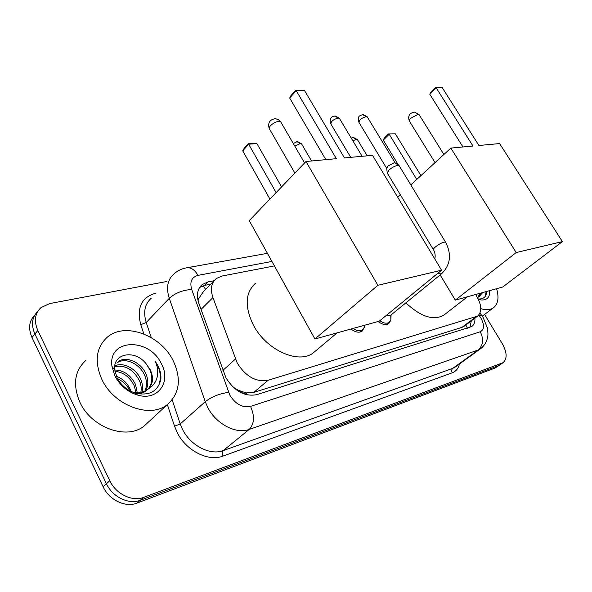 <?xml version="1.0" encoding="UTF-8"?>
<svg xmlns="http://www.w3.org/2000/svg" width="592" height="592" viewBox="0 0 592 592"><rect width="100%" height="100%" fill="white"/><g stroke="black" fill="none" stroke-linecap="round" stroke-linejoin="round"><path stroke-width="0.89" d="M273.178 266.156L221.919 276.064L216.243 278.58C211.277 282.872 210.167 289.192 212.928 297.554L237.237 363.066C245.806 376.586 256.084 382.328 268.065 380.286L477.67 316.069C482.376 311.488 481.696 304.303 475.628 294.505M233.13 387.183L238.065 390.158C240.759 392.711 243.482 393.643 246.22 392.97L247.175 394.916M246.22 392.97L238.065 390.158M199.6 287.46L204.662 285.396L208.058 281.918L214.126 280.726L203.293 291.738L198.66 298.649L198.068 300.766M246.546 392.866L253.924 392.326L462.004 327.346L464.298 326.133M364.228 327.568L362.089 331.18C359.048 333.03 355.348 332.304 350.982 329.019M390.676 320.42L388.707 323.683C385.858 325.4 382.351 324.668 378.184 321.486M208.058 281.918L202.279 284.508C197.321 288.807 196.181 295.075 198.845 303.319L225.929 377.755C234.41 391.223 244.666 396.869 256.684 394.679L471.757 326.525C474.081 324.816 475.139 322.011 474.925 318.133M484.559 314.441L502.253 343.641C507.078 352.425 507.366 358.759 503.126 362.659L143.775 497.339C132.356 502.001 115.877 494.076 109.794 480.719L37.829 330.484C33.796 321.056 34.861 313.42 41.033 307.574L49.624 303.592L166.885 281.481M499.826 364.953L495.023 368.069L136.87 503.126C125.482 507.803 109.098 499.981 103.097 486.728L31.983 337.484L34.898 333.999C30.969 324.853 31.909 317.342 37.733 311.481C31.909 317.342 30.969 324.853 34.898 333.999L106.434 483.738L34.898 333.999L37.829 330.484M136.87 503.126L140.304 500.247C128.908 504.917 112.473 497.043 106.434 483.738C112.473 497.043 128.908 504.917 140.304 500.247L498.427 365.701L140.304 500.247L143.775 497.339M499.7 365.042L503.126 362.659M471.321 320.842L469.87 327.435M204.662 285.396L210.722 284.19M31.983 337.484C28.083 328.375 29.038 320.886 34.839 315.018M173.219 360.787C181.603 378.939 179.665 393.51 167.41 404.499C150.309 418.936 113.879 405.69 101.876 379.42C94.18 361.512 96.037 347.386 107.455 337.04C125.319 321.759 161.076 335.405 173.219 360.787M148.141 422.325L144.241 425.929C127.125 440.404 91.375 427.89 79.883 402.197C72.52 384.667 74.54 370.718 85.936 360.328M144.818 391.134C147.082 386.199 147.038 380.952 144.685 375.387C139.808 363.458 124.416 356.813 116.824 363.111L118.126 361.756C125.719 355.466 141.125 362.134 146.017 374.077C148.518 380.086 148.407 385.621 145.691 390.69M140.852 392.385C141.584 388.389 141.111 384.452 139.416 380.582C133.17 369.282 124.949 364.679 114.752 366.781M141.917 392.156C142.99 387.864 142.591 383.572 140.726 379.294C136.256 368.527 123.055 361.727 114.915 365.915M135.931 392.607L134.214 385.718C129.803 376.978 123.38 372.183 114.959 371.317M137.277 392.674L135.509 384.437C130.662 375.054 123.758 370.237 114.781 370.007M117.475 378.495L120.642 380.375C124.586 382.883 127.591 386.162 129.648 390.217L129.966 390.875M131.091 391.453L130.358 389.521C127.354 383.076 122.699 378.651 116.402 376.246M134.169 393.88C138.876 394.316 142.924 393.251 146.305 390.705M148.037 389.092C152.299 383.875 152.958 377.548 150.028 370.126L146.801 364.702C135.672 348.732 112.154 353.158 114.796 370.089L116.972 377.504C120.968 385.17 127.11 390.387 135.405 393.155C149.288 396.055 157.768 391.519 160.846 379.539C161.246 374.988 160.284 370.385 157.953 365.738L155.518 361.712L157.013 366.241C159.211 376.682 156.051 384.437 147.526 389.499L147.652 389.403C153.084 384.519 153.964 378.007 150.287 369.859L146.801 364.702M132.105 391.926C137.943 393.428 143.086 392.622 147.526 389.499M114.944 376.009L111.992 366.433C107.559 338.328 149.532 337.381 161.431 363.865C171.576 382.084 157.613 401.45 137.381 394.997C127.45 391.808 119.976 385.481 114.944 376.009M158.478 385.999C161.646 378.029 160.661 369.933 155.518 361.712M315.662 350.901L313.523 352.699C298.945 364.687 266.245 350.249 253.361 325.045C244.444 306.478 245.199 292.515 255.626 283.154M344.448 157.931L304.48 90.495L296.215 90.657L336.36 158.686L305.983 161.498L377.881 285.292L441.58 270.211L372.516 155.333L344.448 157.931M304.48 90.495L295.6 90.354L296.215 90.657L289.666 98.028L325.829 159.655M441.58 270.211L379.257 321.19L314.929 339.001L249.262 220.609L305.983 161.498M314.929 339.001L377.881 285.292M295.6 90.354L291.012 95.527L289.666 98.028M269.922 199.075L242.727 150.864L244.045 148.451L248.196 143.767L256.898 143.612L281.57 186.931M276.116 192.622L248.655 144.196L242.727 150.864M256.898 143.612L248.655 144.196L248.196 143.767M444.636 314.507L443.734 315.21C433.388 320.886 420.764 316.764 405.868 302.86M478.921 145.491L442.313 87.757L436.215 87.882L472.993 146.039L450.852 148.089L516.187 252.547L562.4 241.603L499.604 143.575L478.921 145.491M442.313 87.757L435.379 87.623L436.215 87.882L429.777 94.232L462.959 146.964M397.602 197.069L400.251 194.635M410.818 184.919L450.852 148.089M562.4 241.603L502.771 286.994L455.292 300.137L516.187 252.547M440.159 274.917L455.292 300.137M435.379 87.623L430.865 92.078L429.777 94.232M398.653 165.39L383.283 140.082L384.349 138.003L388.493 133.918L395.352 133.822L420.927 175.617M416.753 179.45L389.196 134.258L383.283 140.082M395.352 133.822L388.493 133.918M364.672 325.223L364.361 327.198L362.556 329.788C360.003 331.394 356.835 330.95 353.047 328.442M390.38 315.484L386.08 315.61M390.779 315.159L390.838 319.983L389.181 322.322C386.687 323.861 383.586 323.313 379.864 320.694M387.331 173.367L388.974 170.082C391.904 167.521 394.812 165.975 397.713 165.434L399.097 165.612L399.474 166.241M387.22 172.516L386.694 168.505L387.871 166.115L394.176 162.77L395.389 163.111M496.621 288.696C499.189 297.702 498.116 304.081 493.395 307.818C490.198 309.986 486.01 310.267 480.815 308.661M477.996 297.399L479.772 293.358M480.682 293.107L479.283 296.437L477.544 297.628M475.85 294.831L475.842 294.446M482.709 292.544L479.283 296.437M489.702 290.613C489.961 297.332 487.016 300.44 480.874 299.937L478.403 299.337M478.225 298.953C483.531 299.337 486.387 296.821 486.794 291.412M485.181 296.488L486.158 291.59M222.94 370.355L235.438 359.041M203.034 285.81L205.631 289.362M198.66 298.649L197.669 298.797M465.823 324.986L467.414 328.212M253.924 392.326L268.065 380.286M201.036 309.416L212.928 297.554M462.004 327.346L475.776 316.979M271.913 261.442L197.987 275.369C191.638 277.145 189.551 281.844 191.712 289.481L229.814 395.101C235.498 404.181 242.409 407.947 250.542 406.393L480.253 331.764C484.382 329.566 484.574 324.927 480.815 317.852L478.839 315.018M480.652 348.681L478.107 350.05L249.173 429.437C236.067 434.476 215.821 423.842 207.607 407.178L205.254 401.709L180.234 423.931L182.477 429.289C190.343 445.576 210.197 455.744 223.265 450.579L452.776 368.357L455.292 367.003M459.444 364.006C458.43 368.409 456.04 371.332 452.281 372.782L222.969 456.099C221.941 453.738 222.037 451.896 223.265 450.579L249.173 429.437C254.39 423.85 254.849 416.169 250.542 406.393M481.311 314.803L479.498 315.899M222.969 456.099C208.295 461.997 185.881 450.601 177.06 432.241L174.544 426.21L167.344 404.565M143.849 333.955L140.755 324.653C136.486 307.685 141.518 297.184 155.859 293.151L156.022 293.121M109.794 480.719L103.097 486.728M501.853 363.31L495.023 368.069M228.616 392.378C219.447 393.621 211.662 396.729 205.254 401.709L169.268 298.324L146.224 322.499L151.3 337.64M191.712 289.481C182.706 290.05 175.225 292.996 169.268 298.324C165.952 287.705 167.506 279.572 173.93 273.926C177.748 270.514 182.232 268.435 187.383 267.695L185.962 267.932M151.212 298.279C144.759 303.985 143.101 312.051 146.224 322.499L140.755 324.653M172.168 399.874L180.234 423.931L174.544 426.21M480.253 331.764C483.93 339.246 483.22 345.343 478.107 350.05L452.776 368.357C451.563 369.482 451.393 370.955 452.281 372.782M197.987 275.369C195.049 270.196 191.519 267.636 187.383 267.695L267.414 253.332M281.17 122.625L280.63 121.7L278.913 121.36C275.82 121.76 272.993 123.24 270.433 125.793C269.034 127.435 268.783 128.619 269.693 129.337L294.868 173.079M419.388 115.114L418.011 114.397L410.796 118.208C409.294 119.747 408.88 120.812 409.553 121.404L435.039 162.63M350.716 157.354L330.98 124.165C330.706 121.582 333.118 119.532 338.21 118.015L339.704 118.829M334.68 116.002L338.21 118.015M386.576 168.18L359.1 122.611C358.922 120.117 361.29 118.119 366.196 116.624L367.551 117.357M362.704 114.67L366.196 116.624M434.817 258.956C435.534 255.781 435.127 252.799 433.61 250.002C431.316 249.365 440.152 242.838 444.266 242.15L445.561 242.143L445.857 242.624M441.98 273.437L441.166 273.926L437.673 273.408M294.786 146.098L300.277 143.582L301.55 143.804L301.905 144.411M296.762 141.532L300.277 143.582M352.817 140.755L356.391 139.438L357.731 140.104M352.943 137.522L356.391 139.438M463.936 326.407L477.67 316.069M455.366 366.951L480.267 348.962C484.138 346.061 486.557 342.243 487.527 337.499C488.126 335.612 488.067 332.378 487.349 327.813L483.153 317.527L480.031 313.087M200.111 286.728L202.279 284.508M167.41 404.499L144.241 425.929M114.789 370.096L111.992 366.433M135.405 393.155L137.381 394.997M337.137 332.852L313.523 352.699M304.569 162.963L280.63 121.7L278.284 119.54L275.25 118.696C269.715 119.577 267.68 122.81 269.153 128.383M467.517 296.755L443.734 315.21M443.889 154.49L419.069 114.604L414.548 112.11C409.486 112.991 407.718 115.914 409.235 120.879M330.625 123.558C329.426 117.793 331.468 118.222 331.594 117.438C331.535 116.95 332.763 116.461 335.294 115.98L339.349 118.245L362.112 156.303M364.413 325.297L364.361 327.198M362.556 329.788L359.714 332.127M358.774 122.078C358.419 117.638 358.722 115.64 359.692 116.091C359.596 115.625 360.802 115.144 363.318 114.656L367.232 116.831L395.175 162.896M390.15 315.669L441.75 273.63C450.512 264.802 451.785 254.308 445.561 242.143L399.097 165.612M391.097 314.9L390.838 319.983M389.181 322.322L386.421 324.557M433.314 249.521L387.56 173.56M394.938 162.8L398.779 165.479M293.299 143.545L297.317 141.503L301.55 143.804L311.555 160.98M351.211 138.069L353.491 137.492L357.435 139.623L367.158 155.829M493.395 307.818L482.265 316.158M478.269 299.041L480.874 299.937"/></g></svg>
